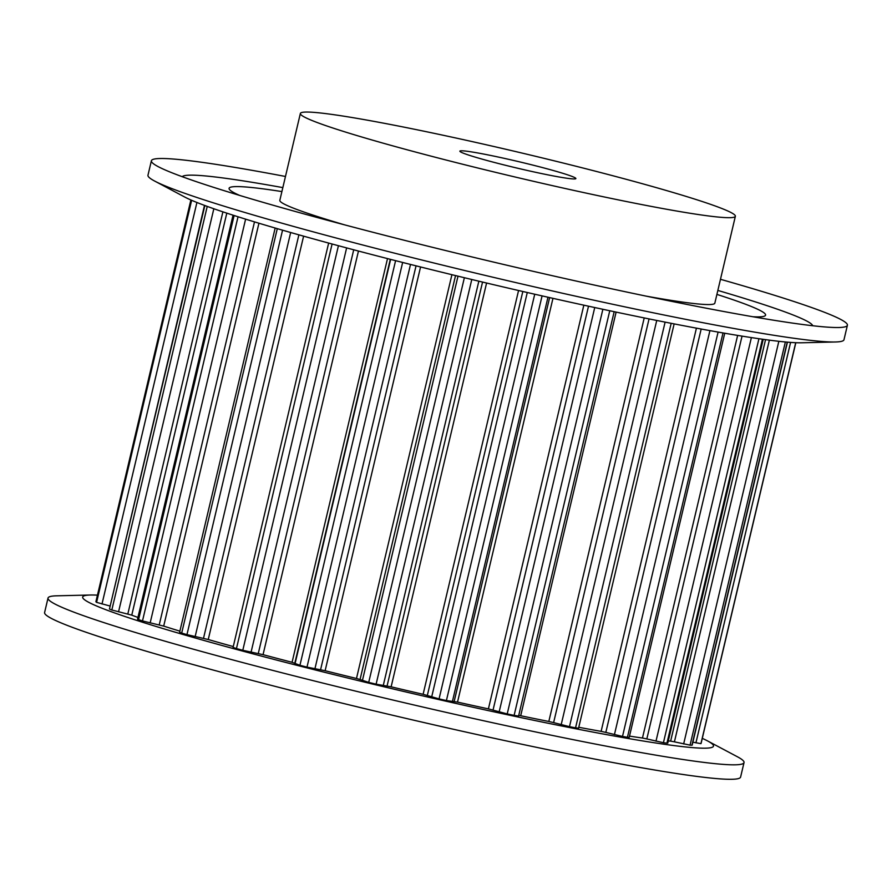 <?xml version="1.0" encoding="UTF-8"?>
<svg xmlns="http://www.w3.org/2000/svg" width="892" height="892" viewBox="0 0 892 892"><rect width="100%" height="100%" fill="white"/><g stroke="black" fill="none" stroke-linecap="round" stroke-linejoin="round"><path stroke-width="1.34" d="M239.758 195.46A275.639 15.342 -166.7 0 1 229.088 188.323A275.639 15.342 -166.7 0 1 281.905 191.579A275.639 15.342 13.3 0 0 230.025 187.42A275.639 15.342 13.3 0 0 229.088 188.323A275.639 15.342 13.3 0 0 239.758 195.46M716.9 294.405A275.639 15.342 -166.7 0 1 765.581 315.144A275.639 15.342 -166.7 0 1 752.848 316.749A275.639 15.342 13.3 0 0 765.581 315.144A275.639 15.342 13.3 0 0 716.9 294.405M717.837 290.435A324.064 18.041 -166.7 0 1 812.701 325.736M182.224 176.694A324.064 18.041 -166.7 0 1 282.842 187.61M720.48 279.296A357.592 19.914 -166.7 0 1 847.4 325.268L843.977 339.752A357.592 19.914 -166.7 0 1 835.403 341.982L801.518 342.784A324.064 18.041 -166.7 0 1 467.185 278.393A324.064 18.041 -166.7 0 1 184.577 196.954L154.639 181.054A357.592 19.914 -166.7 0 1 147.972 175.222L151.395 160.75A357.592 19.914 -166.7 0 1 285.473 176.471M835.403 341.982A357.592 19.914 -166.7 0 1 466.483 270.923A357.592 19.914 -166.7 0 1 154.639 181.054M847.4 325.268A357.592 19.914 -166.7 0 1 838.826 327.509A357.592 19.914 -166.7 0 1 469.906 256.439A357.592 19.914 -166.7 0 1 158.062 166.581A357.592 19.914 -166.7 0 1 151.395 160.75M97.451 595.142A324.064 18.041 13.3 0 0 90.482 595.009A324.064 18.041 13.3 0 0 371.362 683.763A324.064 18.041 13.3 0 0 707.423 740.851A324.064 18.041 13.3 0 0 702.283 738.364M90.482 595.009L56.597 595.823A357.592 19.914 13.3 0 0 48.023 598.053A357.592 19.914 13.3 0 0 366.534 693.753A357.592 19.914 13.3 0 0 744.028 762.582A357.592 19.914 13.3 0 0 737.361 756.739L707.423 740.851M48.023 598.053L44.6 612.525A357.592 19.914 13.3 0 0 363.111 708.226A357.592 19.914 13.3 0 0 740.605 777.055L744.028 762.582M455.544 275.572L360.056 679.514L368.708 682.391A311.408 17.338 13.3 0 0 376.112 684.175L391.131 686.818A295.018 16.424 13.3 0 0 423.109 694.299L439.065 698.893A311.408 17.338 13.3 0 0 446.413 700.554L457.518 702.104A295.018 16.424 13.3 0 0 488.403 708.884L507.213 713.923A311.408 17.338 13.3 0 0 514.115 715.384L518.587 716.053L614.164 311.687M360.056 679.514L356.477 678.477A295.018 16.424 13.3 0 1 325.123 670.717L306.993 667.116A311.408 17.338 13.3 0 1 299.935 665.309L292.074 662.299A295.018 16.424 13.3 0 1 263.051 654.661L242.791 650.29A311.408 17.338 13.3 0 1 236.447 648.573L233.068 647.414L328.646 243.07M303.603 236.157L208.249 639.519A295.018 16.424 13.3 0 0 233.269 646.566M208.249 639.519L186.952 634.625A311.408 17.338 13.3 0 1 181.689 633.075L179.615 632.283L275.171 228.029M258.936 223.212L163.693 626.106A295.018 16.424 13.3 0 0 179.883 631.146M163.693 626.106L142.497 620.943A311.408 17.338 13.3 0 1 138.583 619.65L137.535 619.171L233.046 215.173M226.802 213.132L131.771 615.146A295.018 16.424 13.3 0 0 137.948 617.442M131.771 615.146L111.823 609.994A311.408 17.338 13.3 0 1 109.471 609.024L204.491 205.394M95.935 601.699L95.923 601.766A311.408 17.338 13.3 0 0 96.581 602.356L109.794 605.958M701.134 743.248L795.82 342.718L701.134 743.248A311.408 17.338 13.3 0 1 700.934 743.638L692.872 742.189M769.372 340.142L674.419 741.832L690.051 745.154A311.408 17.338 13.3 0 0 691.958 745.188L692.17 745.11M674.419 741.832L670.639 741.118A295.018 16.424 13.3 0 1 668.275 740.962M742.044 336.128L646.823 738.933L663.425 742.713A311.408 17.338 13.3 0 0 666.937 743.159L667.762 743.159L763.217 339.317M646.823 738.933L642.463 738.03A295.018 16.424 13.3 0 1 629.507 736.101M701.179 329.025L605.824 732.41L622.504 736.435A311.408 17.338 13.3 0 0 627.433 737.271L629.194 737.416L724.739 333.229M605.824 732.41L601.119 731.362A295.018 16.424 13.3 0 1 578.774 727.281M649.053 318.912L553.62 722.609L569.475 726.657A311.408 17.338 13.3 0 0 575.552 727.839L578.551 728.173M553.62 722.609L548.825 721.472A295.018 16.424 13.3 0 1 520.694 715.741L518.743 715.384M300.37 113.451A223.491 12.443 13.3 0 0 515.007 176.984A223.491 12.443 13.3 0 0 735.365 216.288A223.491 12.443 13.3 0 0 528.521 154.606A223.491 12.443 13.3 0 0 301.128 112.726A223.491 12.443 13.3 0 0 300.37 113.451L279.832 200.321A223.491 12.443 13.3 0 0 344.747 224.895M645.797 296.066A223.491 12.443 13.3 0 0 714.838 303.157L735.365 216.288M460.071 150.96A59.597 3.323 13.3 0 0 459.871 151.161A59.597 3.323 13.3 0 0 517.104 168.097A59.597 3.323 13.3 0 0 575.875 178.578A59.597 3.323 13.3 0 0 520.705 162.132A59.597 3.323 13.3 0 0 460.071 150.96M790.591 342.405L695.927 742.846M787.235 342.138L691.958 745.188M785.361 341.97L690.051 745.154M778.839 341.302L683.651 743.961M765.548 339.64L670.639 741.118M762.426 339.205L666.937 743.159M758.936 338.715L663.425 742.713M751.387 337.589L655.988 741.174M737.639 335.403L642.463 738.03M723.011 332.939L627.433 737.271M718.093 332.08L622.504 736.435M709.921 330.62L614.421 734.64M696.429 328.144L601.119 731.362M671.185 323.317L575.552 727.839M665.109 322.123L569.475 726.657M656.746 320.462L561.179 724.705M644.214 317.931L548.825 721.472M616.116 312.1L520.694 715.741M609.76 310.75L514.115 715.384M602.869 309.279L507.213 713.923M594.741 307.539L499.152 711.905M588.508 306.19L493.042 710.054M583.836 305.175L488.403 708.884M552.962 298.341L457.518 702.104M549.628 297.593L454.151 701.513M547.978 297.214L452.378 701.625M542.08 295.888L446.413 700.554M534.732 294.215L439.065 698.893M527.284 292.509L431.683 696.931M522.823 291.483L427.335 695.426M518.564 290.502L423.109 694.299M486.586 283.02L391.131 686.818M482.55 282.062L387.061 686.015M478.848 281.181L383.237 685.602M471.779 279.497L376.112 684.175M464.375 277.713L368.708 682.391M457.997 276.174L362.397 680.596M451.921 274.691L356.477 678.477M420.567 266.964L325.123 670.717M416.051 265.838L320.574 669.736M410.51 264.445L314.909 668.833M402.649 262.46L306.993 667.116M395.591 260.665L299.935 665.309M390.618 259.394L295.029 663.771M390.295 259.304L294.817 663.169M387.507 258.602L292.074 662.299M358.461 251.042L263.051 654.661M353.711 249.793L258.267 653.568M346.631 247.909L251.065 652.208M338.425 245.713L242.791 650.29M332.092 243.995L236.447 648.573M298.887 234.83L203.499 638.36M290.669 232.5L195.136 636.632M282.552 230.181L186.952 634.625M277.289 228.653L181.689 633.075M254.499 221.874L159.211 624.946M245.612 219.142L150.157 622.928M238.041 216.767L142.497 620.943M234.117 215.518L138.583 619.65M222.888 211.839L127.812 614.053M213.835 208.75L118.547 611.856M207.234 206.398L111.823 609.994M204.848 205.528L109.471 609.024M196.92 202.473L102 604.007M191.635 200.287L96.581 602.356M95.901 601.721L190.877 199.953L95.923 601.766M795.709 342.706L700.934 743.638M787.435 342.16L692.181 745.143M674.14 323.896L578.562 728.207M614.175 311.687L518.587 716.053"/></g></svg>
